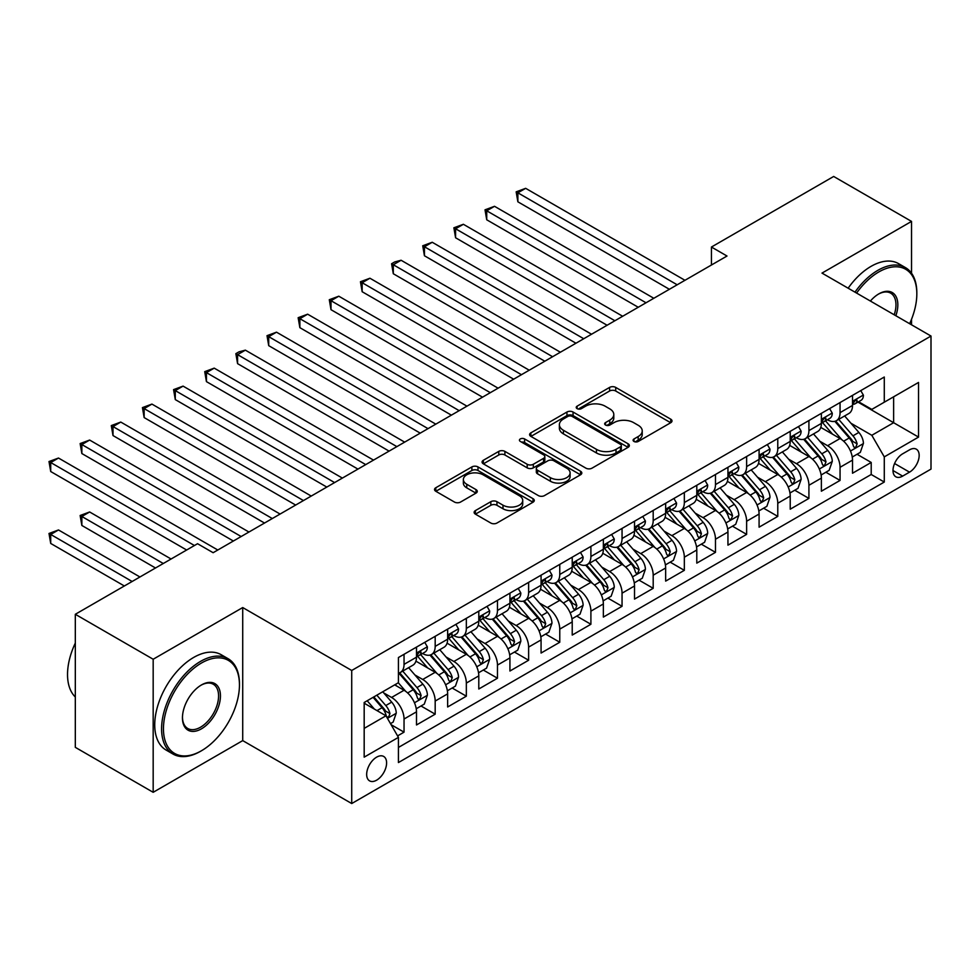 <?xml version="1.0" encoding="UTF-8"?>
<svg xmlns="http://www.w3.org/2000/svg" width="980" height="980" viewBox="0 0 980 980"><rect width="100%" height="100%" fill="white"/><g stroke="black" fill="none" stroke-linecap="round" stroke-linejoin="round"><path stroke-width="1.47" d="M633.974 441.453A3.026 1.752 0 0 0 638.25 441.453L670.736 422.711A4.324 2.499 0 0 0 671.998 420.935A4.324 2.499 0 0 0 670.736 419.171L615.71 387.406A4.324 2.499 0 0 0 609.597 387.406L577.11 406.161A3.026 1.752 0 0 0 576.228 407.398A3.026 1.752 0 0 0 577.11 408.636A3.026 1.752 0 0 0 581.397 408.636L585.599 406.198A13.83 7.987 0 0 1 605.162 406.198L609.744 408.856A13.83 7.987 0 0 1 613.799 414.503A13.83 7.987 0 0 1 609.744 420.151L605.542 422.576A3.026 1.752 0 0 0 604.66 423.813A3.026 1.752 0 0 0 605.542 425.038A3.026 1.752 0 0 0 609.817 425.038L614.031 422.613A13.83 7.987 0 0 1 633.595 422.613L638.176 425.259A13.83 7.987 0 0 1 642.231 430.918A13.83 7.987 0 0 1 638.176 436.566L633.974 438.991A3.026 1.752 0 0 0 633.092 440.228A3.026 1.752 0 0 0 633.974 441.453L633.974 438.991M376.639 780.166A14.1 8.134 120 0 0 385.838 767.744A14.1 8.134 120 0 0 383.682 756.45A14.1 8.134 120 0 0 376.639 757.148A14.1 8.134 120 0 0 367.427 769.57A14.1 8.134 120 0 0 369.583 780.864A14.1 8.134 120 0 0 376.639 780.166M475.386 510.605A4.324 2.499 0 0 0 474.124 512.369A4.324 2.499 0 0 0 475.386 514.133L490.833 523.038A4.324 2.499 0 0 0 496.946 523.038L533.01 502.213A4.324 2.499 0 0 0 534.284 500.449A4.324 2.499 0 0 0 533.01 498.685L477.995 466.921A4.324 2.499 0 0 0 471.87 466.921L435.806 487.746A4.324 2.499 0 0 0 434.532 489.51A4.324 2.499 0 0 0 435.806 491.274L454.451 502.042A4.324 2.499 0 0 0 460.563 502.042L475.998 493.124A4.324 2.499 0 0 0 477.272 491.36A4.324 2.499 0 0 0 475.998 489.596L466.75 484.255A11.564 6.676 0 0 1 463.369 479.538A11.564 6.676 0 0 1 470.51 473.365A11.564 6.676 0 0 1 483.116 474.81L519.339 495.733A11.564 6.676 0 0 1 522.72 500.449A11.564 6.676 0 0 1 515.578 506.623A11.564 6.676 0 0 1 502.985 505.178L496.946 501.687A4.324 2.499 0 0 0 490.833 501.687L475.386 510.605L475.386 514.133M242.721 607.551L153.174 659.246L75.313 614.288L75.313 747.348L153.174 792.306L242.721 740.611L351.722 803.539L351.722 670.479L242.721 607.551L242.721 740.611M911.535 273.224L911.535 221.407L822 273.102L931 336.042L351.722 670.479M911.535 221.407L833.674 176.461L711.431 247.034L711.431 265.017M75.313 614.288L197.556 543.716L213.126 552.708L727.001 256.025L711.431 247.034M585.905 468.158A4.324 2.499 0 0 0 592.018 468.158L628.094 447.321A4.324 2.499 0 0 0 629.356 445.557A4.324 2.499 0 0 0 628.094 443.793L573.067 412.029A4.324 2.499 0 0 0 566.955 412.029L530.878 432.854A4.324 2.499 0 0 0 529.604 434.618A4.324 2.499 0 0 0 530.878 436.382L585.905 468.158M521.544 442.115A3.026 1.752 0 0 1 524.606 442.543L524.606 438.942L580.552 471.245A4.324 2.499 0 0 1 581.814 473.009A4.324 2.499 0 0 1 580.552 474.773L544.476 495.598A4.324 2.499 0 0 1 538.363 495.598L483.336 463.834L483.336 460.294A4.324 2.499 0 0 0 482.074 462.058A4.324 2.499 0 0 0 483.336 463.834M483.336 460.294L498.783 451.388A4.324 2.499 0 0 1 504.896 451.388L527.203 464.275A4.324 2.499 0 0 0 533.316 464.275L543.557 458.358A4.324 2.499 0 0 0 544.831 456.594A4.324 2.499 0 0 0 543.557 454.83L520.331 441.416A3.026 1.752 0 0 1 519.437 440.179A3.026 1.752 0 0 1 521.311 438.562A3.026 1.752 0 0 1 524.606 438.942M397.586 735.894L404.042 732.158L391.118 724.698M383.768 692.946L391.584 697.454A17.616 10.168 60 0 1 404.042 719.026L416.5 711.835L416.5 724.967L435.181 714.175L421.02 705.992M414.908 674.963L422.723 679.471A17.616 10.168 60 0 1 435.181 701.055L447.64 693.865L447.64 706.984L466.333 696.192L452.16 688.009M446.059 656.98L453.875 661.488A17.616 10.168 60 0 1 466.333 683.072L478.791 675.882L478.791 689.001L497.473 678.221L483.299 670.038M477.199 638.997L485.014 643.517A17.616 10.168 60 0 1 497.473 665.089L509.931 657.899L509.931 671.018L528.624 660.238L514.451 652.055M508.338 621.014L516.166 625.534A17.616 10.168 60 0 1 528.624 647.106L541.07 639.916L541.07 653.048L559.764 642.255L545.591 634.072M539.49 603.031L547.306 607.551A17.616 10.168 60 0 1 559.764 629.123L572.222 621.933L572.222 635.064L590.903 624.272L576.73 616.089M570.63 585.06L578.445 589.568A17.616 10.168 60 0 1 590.903 611.153L603.362 603.95L603.362 617.082L622.055 606.289L607.882 598.106M601.769 567.077L609.597 571.585A17.616 10.168 60 0 1 622.055 593.17L634.513 585.979L634.513 599.099L653.195 588.306L639.021 580.135M632.921 549.094L640.736 553.602A17.616 10.168 60 0 1 653.195 575.187L665.653 567.996L665.653 581.115L684.334 570.336L670.173 562.153M664.06 531.111L671.876 535.631A17.616 10.168 60 0 1 684.334 557.204L696.792 550.013L696.792 563.133L715.486 552.352L701.312 544.17M695.212 513.128L703.028 517.648A17.616 10.168 60 0 1 715.486 539.221L727.944 532.03L727.944 545.162L746.625 534.37L732.452 526.187M726.352 495.145L734.167 499.665A17.616 10.168 60 0 1 746.625 521.238L759.084 514.047L759.084 527.179L777.777 516.387L763.604 508.204M757.491 477.174L765.319 481.682A17.616 10.168 60 0 1 777.777 503.267L790.223 496.064L790.223 509.196L808.917 498.404L794.743 490.221M788.643 459.191L796.458 463.699A17.616 10.168 60 0 1 808.917 485.284L821.375 478.093L821.375 491.213L840.056 480.421L840.056 467.301A17.616 10.168 -120 0 0 827.598 445.716L819.782 441.208M825.883 472.25L840.056 480.421M416.5 711.835A17.616 10.168 -120 0 0 404.042 690.263L394.695 684.873M447.64 693.865A17.616 10.168 -120 0 0 435.181 672.28L415.924 661.157M478.791 675.882A17.616 10.168 -120 0 0 466.333 654.297L447.076 643.186M509.931 657.899A17.616 10.168 -120 0 0 497.473 636.314L478.216 625.203M541.07 639.916A17.616 10.168 -120 0 0 528.624 618.343L509.355 607.22M572.222 621.933A17.616 10.168 -120 0 0 559.764 600.36L540.507 589.237M603.362 603.95A17.616 10.168 -120 0 0 590.903 582.377L571.646 571.254M634.513 585.979A17.616 10.168 -120 0 0 622.055 564.394L602.786 553.271M665.653 567.996A17.616 10.168 -120 0 0 653.195 546.411L633.938 535.301M696.792 550.013A17.616 10.168 -120 0 0 684.334 528.428L665.077 517.317M727.944 532.03A17.616 10.168 -120 0 0 715.486 510.458L696.229 499.335M759.084 514.047A17.616 10.168 -120 0 0 746.625 492.475L727.368 481.352M790.223 496.064A17.616 10.168 -120 0 0 777.777 474.492L758.508 463.369M821.375 478.093A17.616 10.168 -120 0 0 808.917 456.509L789.66 445.386M909.514 449.857L902.654 453.814A13.659 7.889 120 0 0 893.736 465.843A13.659 7.889 120 0 0 895.83 476.782A13.659 7.889 120 0 0 902.654 476.109L909.514 472.152A13.659 7.889 120 0 0 918.432 460.122A13.659 7.889 120 0 0 916.337 449.183A13.659 7.889 120 0 0 909.514 449.857M351.722 803.539L931 469.102L931 336.042M364.18 728.385L385.973 715.792L398.431 737.377L398.431 762.55L884.279 482.05L884.279 456.876L871.82 435.291L850.922 423.225M398.431 737.377L364.18 757.148L364.18 702.489L398.431 682.705L398.431 657.531L884.279 377.031L884.279 402.204L918.542 382.433L918.542 437.092L884.279 456.876M422.564 653.489L422.723 653.587A17.616 10.168 60 0 0 431.543 654.456L444.001 647.266A17.616 10.168 -120 0 0 447.64 639.193L447.64 629.123M453.716 635.505L453.875 635.604A17.616 10.168 60 0 0 462.683 636.473L475.141 629.283A17.616 10.168 -120 0 0 478.791 621.21L478.791 611.14M484.855 617.523L485.014 617.621A17.616 10.168 60 0 0 493.822 618.49L506.28 611.299A17.616 10.168 -120 0 0 509.931 603.239L509.931 593.17M515.995 599.54L516.166 599.638A17.616 10.168 60 0 0 524.974 600.507L537.432 593.317A17.616 10.168 -120 0 0 541.07 585.256L541.07 575.187M547.146 581.569L547.306 581.654A17.616 10.168 60 0 0 556.113 582.524L568.572 575.334A17.616 10.168 -120 0 0 572.222 567.273L572.222 557.204M578.286 563.586L578.445 563.672A17.616 10.168 60 0 0 587.253 564.554L599.711 557.351A17.616 10.168 -120 0 0 603.362 549.29L603.362 539.221M609.425 545.603L609.597 545.701A17.616 10.168 60 0 0 618.404 546.571L630.863 539.38A17.616 10.168 -120 0 0 634.513 531.307L634.513 521.238M640.577 527.62L640.736 527.718A17.616 10.168 60 0 0 649.544 528.588L662.002 521.397A17.616 10.168 -120 0 0 665.653 513.324L665.653 503.255M671.717 509.637L671.876 509.735A17.616 10.168 60 0 0 680.696 510.605L693.142 503.414A17.616 10.168 -120 0 0 696.792 495.353L696.792 485.284M702.868 491.654L703.028 491.752A17.616 10.168 60 0 0 711.835 492.622L724.293 485.431A17.616 10.168 -120 0 0 727.944 477.37L727.944 467.301M734.008 473.683L734.167 473.769A17.616 10.168 60 0 0 742.975 474.651L755.433 467.448A17.616 10.168 -120 0 0 759.084 459.387L759.084 449.318M765.147 455.7L765.319 455.786A17.616 10.168 60 0 0 774.127 456.668L786.585 449.477A17.616 10.168 -120 0 0 790.223 441.404L790.223 431.335M796.299 437.717L796.458 437.815A17.616 10.168 60 0 0 805.266 438.685L817.724 431.494A17.616 10.168 -120 0 0 821.375 423.421L821.375 413.352M398.431 747.446L871.208 474.492L871.208 462.45L852.514 473.23L852.514 460.11A17.616 10.168 -120 0 0 840.056 438.526L820.799 427.415M827.439 419.734L827.598 419.832A17.616 10.168 -120 0 0 836.406 420.702A17.616 10.168 -120 0 0 840.056 412.641L840.056 402.572M836.406 420.702L848.864 413.511A17.616 10.168 -120 0 0 852.514 405.451L852.514 395.381M404.042 654.297L404.042 664.367A17.616 10.168 60 0 1 400.391 672.439A17.616 10.168 60 0 1 398.431 673.15M400.391 672.439L412.85 665.236A17.616 10.168 -120 0 0 416.5 657.176L416.5 647.106M435.181 636.314L435.181 646.384A17.616 10.168 60 0 1 431.543 654.456M466.333 618.343L466.333 628.413A17.616 10.168 60 0 1 462.683 636.473M497.473 600.36L497.473 610.43A17.616 10.168 60 0 1 493.822 618.49M528.624 582.377L528.624 592.447A17.616 10.168 60 0 1 524.974 600.507M559.764 564.394L559.764 574.464A17.616 10.168 60 0 1 556.113 582.524M590.903 546.411L590.903 556.481A17.616 10.168 60 0 1 587.253 564.554M622.055 528.428L622.055 538.498A17.616 10.168 60 0 1 618.404 546.571M653.195 510.458L653.195 520.527A17.616 10.168 60 0 1 649.544 528.588M684.334 492.475L684.334 502.544A17.616 10.168 60 0 1 680.696 510.605M715.486 474.492L715.486 484.561A17.616 10.168 60 0 1 711.835 492.622M746.625 456.509L746.625 466.578A17.616 10.168 60 0 1 742.975 474.651M777.777 438.526L777.777 448.595A17.616 10.168 60 0 1 774.127 456.668M808.917 420.543L808.917 430.612A17.616 10.168 60 0 1 805.266 438.685M808.917 485.284L808.917 498.404M777.777 503.267L777.777 516.387M746.625 521.238L746.625 534.37M715.486 539.221L715.486 552.352M684.334 557.204L684.334 570.336M653.195 575.187L653.195 588.306M622.055 593.17L622.055 606.289M590.903 611.153L590.903 624.272M559.764 629.123L559.764 642.255M528.624 647.106L528.624 660.238M497.473 665.089L497.473 678.221M466.333 683.072L466.333 696.192M435.181 701.055L435.181 714.175M404.042 719.026L404.042 732.158M385.973 715.792L364.18 703.211M871.82 435.291L893.625 422.711L893.625 396.814L918.542 382.433M857.966 402.119L918.542 437.092M858.578 401.751L871.82 409.395L884.279 402.204M911.535 324.796L911.535 319.272M153.174 659.246L153.174 792.306M857.035 454.267L871.208 462.45M871.208 474.492L884.279 482.05M635.187 441.882L638.176 440.155A13.83 7.987 0 0 0 642.231 434.507L642.231 430.918M613.799 414.503L613.799 418.093A13.83 7.987 0 0 1 609.744 423.74L606.755 425.467M670.675 422.735L615.71 391.008A4.324 2.499 0 0 0 609.597 391.008L578.323 409.052M628.033 447.358L573.067 415.618A4.324 2.499 0 0 0 566.955 415.618L530.927 436.418M620.45 446.794A3.026 1.752 0 0 0 621.332 445.557A3.026 1.752 0 0 0 620.45 444.332L572.149 416.439A3.026 1.752 0 0 0 567.861 416.439L563.439 418.999A13.83 7.987 0 0 0 559.384 424.646A13.83 7.987 0 0 0 563.439 430.293L596.452 449.355A13.83 7.987 0 0 0 616.016 449.355L620.45 446.794L620.45 450.396A3.026 1.752 0 0 0 621.332 449.159L621.332 445.557M559.384 424.646L559.384 428.248A13.83 7.987 0 0 0 563.439 433.895L563.439 430.293M620.45 450.396L616.016 452.956A13.83 7.987 0 0 1 596.452 452.956L563.439 433.895M483.397 463.859L498.783 454.977L498.783 451.388M544.831 456.594L544.831 460.184A4.324 2.499 0 0 1 543.557 461.948L533.316 467.864A4.324 2.499 0 0 1 527.203 467.864L504.896 454.977A4.324 2.499 0 0 0 498.783 454.977M524.606 442.543L580.491 474.81M550.368 477.64A11.564 6.676 0 0 0 562.973 479.085A11.564 6.676 0 0 0 570.103 472.924A11.564 6.676 0 0 0 566.722 468.195L553.957 460.833A4.324 2.499 0 0 0 547.845 460.833L537.604 466.737A4.324 2.499 0 0 0 536.33 468.501A4.324 2.499 0 0 0 537.604 470.265L550.368 477.64L550.368 481.241A11.564 6.676 0 0 0 562.973 482.687A11.564 6.676 0 0 0 570.103 476.513L570.103 472.924M536.33 468.501L536.33 472.103A4.324 2.499 0 0 0 537.604 473.867L537.604 470.265M550.368 481.241L537.604 473.867M522.72 500.449L522.72 504.051A11.564 6.676 0 0 1 515.578 510.213A11.564 6.676 0 0 1 502.985 508.767L496.946 505.288A4.324 2.499 0 0 0 490.833 505.288L475.447 514.157M463.369 479.538L463.369 483.128A11.564 6.676 0 0 0 466.75 487.856L466.75 484.255M475.949 493.161L466.75 487.856M532.961 502.25L477.995 470.51A4.324 2.499 0 0 0 471.87 470.51L435.855 491.311M852.257 457.023L860.305 452.38L863.417 443.389A11.674 6.738 -120 0 0 858.872 432.425L844.638 415.949M841.795 439.665L825.528 420.837M832.535 434.189L823.102 423.262A27.967 16.146 -120 0 0 822.232 422.282M517.869 273.739L607.098 325.25L455.59 237.773L455.59 228.781L463.369 224.285L622.668 316.258M834.825 421.339L849.219 437.999A11.674 6.738 60 0 1 853.372 446.035L854.229 447.419L855.81 447.199L857.12 443.879A11.674 6.738 -120 0 0 852.955 435.843L838.721 419.366M835.67 421.069L851.13 438.966A5.941 3.43 60 0 1 852.637 441.294L857.12 443.879M860.771 390.616L863.417 395.197A11.674 6.738 60 0 1 861.004 400.355L855.087 403.772A11.674 6.738 -120 0 0 857.12 401.09L856.875 400.048M677.18 284.788L517.869 192.815L525.66 188.332L684.959 280.292M852.906 404.324L852.955 404.324A11.674 6.738 -120 0 0 855.087 403.772M855.614 400.22L857.12 401.09C856.385 399.326 855.136 400.048 853.372 403.246A11.674 6.738 60 0 1 852.514 404.899M669.389 289.284L517.869 201.807L517.869 192.815L516.166 191.835L525.66 188.332M517.869 201.807L516.166 191.835M909.636 323.706A53.729 31.029 120 0 0 916.827 293.878A53.729 31.029 120 0 0 878.84 271.938A53.729 31.029 120 0 0 856.594 293.081M854.989 292.15A55.052 31.789 -60 0 1 877.896 270.321A55.052 31.789 -60 0 1 905.422 267.589A55.052 31.789 -60 0 1 916.827 292.8L916.827 293.878M870.387 301.044A26.864 15.509 -60 0 1 878.84 293.878L878.84 293.878A26.864 15.509 -60 0 1 895.855 315.744M848.141 288.194A55.052 31.789 -60 0 1 871.048 266.364A55.052 31.789 -60 0 1 898.574 263.632L905.422 267.589M894.213 314.801A25.541 14.749 120 0 0 890.673 293.143A25.541 14.749 120 0 0 878.362 294.159M200.52 751.305L201.451 750.766A53.729 31.029 120 0 0 239.451 684.959A53.729 31.029 120 0 0 201.451 663.019A53.729 31.029 120 0 0 163.452 728.826A53.729 31.029 120 0 0 201.451 750.766L200.52 751.305A55.052 31.789 -60 0 1 172.982 754.037A55.052 31.789 -60 0 1 164.554 709.912A55.052 31.789 -60 0 1 200.52 661.402A55.052 31.789 -60 0 1 228.046 658.67A55.052 31.789 -60 0 1 239.451 683.881L239.451 684.959M201.451 728.826A26.864 15.509 -60 0 1 182.452 717.862A26.864 15.509 -60 0 1 201.451 684.959L201.451 684.959A26.864 15.509 -60 0 1 220.451 695.923A26.864 15.509 -60 0 1 201.451 728.826M182.464 717.311A25.541 14.749 120 0 0 187.744 728.483A25.541 14.749 120 0 0 200.52 727.209A25.541 14.749 120 0 0 217.205 704.706A25.541 14.749 120 0 0 213.285 684.236A25.541 14.749 120 0 0 200.974 685.24M172.982 754.037L166.135 750.08A55.052 31.789 -60 0 1 157.694 705.967A55.052 31.789 -60 0 1 193.66 657.445A55.052 31.789 -60 0 1 221.186 654.714L228.046 658.67M75.313 697.001A55.052 31.789 -60 0 1 75.313 643.064M821.105 475.006L829.154 470.351L832.277 461.36A11.674 6.738 -120 0 0 827.733 450.408L813.498 433.932M810.644 457.648L794.388 438.82M801.395 452.172L791.95 441.233A27.967 16.146 -120 0 0 791.081 440.265M486.729 291.721L575.958 343.233L424.438 255.756L424.438 246.764L432.229 242.268L591.528 334.241M803.673 439.322L818.067 455.982A11.674 6.738 60 0 1 822.232 464.018L823.077 465.402L824.658 465.182L825.969 461.862A11.674 6.738 -120 0 0 821.804 453.826L807.581 437.35M804.531 439.04L819.99 456.95A5.941 3.43 60 0 1 821.485 459.277L825.969 461.862M789.966 492.989L798.014 488.334L801.126 479.343A11.674 6.738 -120 0 0 796.581 468.391L782.359 451.915M779.504 475.631L763.236 456.803M770.243 470.143L760.811 459.216A27.967 16.146 -120 0 0 759.941 458.248M455.59 309.692L544.807 361.216L393.299 273.739L393.299 264.747L401.09 260.251L560.389 352.224M772.534 457.293L786.928 473.965A11.674 6.738 60 0 1 791.093 482.001L791.938 483.385L793.518 483.165L794.829 479.845A11.674 6.738 -120 0 0 790.664 471.809L776.442 455.333M773.379 457.023L788.851 474.933A5.941 3.43 60 0 1 790.346 477.26L794.829 479.845M758.826 510.96L766.875 506.317L769.986 497.326A11.674 6.738 -120 0 0 765.441 486.362L751.207 469.898M748.353 493.614L732.097 474.786M739.104 488.126L729.659 477.199A27.967 16.146 -120 0 0 728.802 476.231M424.438 327.675L513.667 379.199L362.159 291.721L362.159 282.73L369.938 278.234L529.237 370.207M741.395 475.276L755.788 491.948A11.674 6.738 60 0 1 759.941 499.984L760.798 501.368L762.367 501.148L763.677 497.828A11.674 6.738 -120 0 0 759.524 489.78L745.29 473.303M742.24 475.006L757.699 492.916A5.941 3.43 60 0 1 759.206 495.243L763.677 497.828M727.675 528.943L735.723 524.3L738.834 515.309A11.674 6.738 -120 0 0 734.289 504.345L720.067 487.869M717.213 511.597L700.945 492.769M707.964 506.109L698.52 495.182A27.967 16.146 -120 0 0 697.65 494.202M393.299 345.658L482.528 397.17L331.007 309.692L331.007 300.701L338.798 296.205L498.097 388.178M710.243 493.259L724.636 509.919A11.674 6.738 60 0 1 728.802 517.967L729.647 519.351L731.227 519.13L732.538 515.811A11.674 6.738 -120 0 0 728.373 507.763L714.151 491.286M711.088 492.989L726.56 510.886A5.941 3.43 60 0 1 728.054 513.214L732.538 515.811M829.631 408.587L832.277 413.18A11.674 6.738 60 0 1 829.852 418.338L823.935 421.755A11.674 6.738 -120 0 0 825.969 419.073L825.723 418.031M646.028 302.771L486.729 210.798L494.52 206.302L653.819 298.275M821.767 422.307L821.804 422.307A11.674 6.738 -120 0 0 823.935 421.755M824.462 418.203L825.969 419.073C825.234 417.309 823.996 418.031 822.232 421.229A11.674 6.738 60 0 1 821.375 422.882M638.25 307.267L486.729 219.79L486.729 210.798L485.014 209.818L494.52 206.302M486.729 219.79L485.014 209.818M798.48 426.57L801.126 431.151A11.674 6.738 60 0 1 798.712 436.321L792.795 439.738A11.674 6.738 -120 0 0 794.829 437.043L794.584 436.014M614.889 320.754L453.875 227.789L463.369 224.285M790.615 440.29L790.664 440.29A11.674 6.738 -120 0 0 792.795 439.738M793.322 436.174L794.829 437.043C794.094 435.291 792.845 436.014 791.093 439.212A11.674 6.738 60 0 1 790.223 440.865M455.59 237.773L453.875 227.789M767.34 444.553L769.986 449.134A11.674 6.738 60 0 1 767.573 454.304L761.656 457.721A11.674 6.738 -120 0 0 763.677 455.026L763.432 453.997M583.749 338.737L422.723 245.772L432.229 242.268M759.476 458.26L759.524 458.26A11.674 6.738 -120 0 0 761.656 457.721M762.17 454.157L763.677 455.026C762.955 453.274 761.705 453.985 759.941 457.182A11.674 6.738 60 0 1 759.084 458.848M424.438 255.756L422.723 245.772M736.188 462.536L738.834 467.117A11.674 6.738 60 0 1 736.421 472.287L730.504 475.704A11.674 6.738 -120 0 0 732.538 473.009L732.293 471.98M552.598 356.72L391.584 263.755L394.695 261.954L401.09 260.251M728.336 476.243L728.373 476.243A11.674 6.738 -120 0 0 730.504 475.704M731.031 472.14L732.538 473.009C731.803 471.257 730.553 471.968 728.802 475.165A11.674 6.738 60 0 1 727.944 476.831M393.299 273.739L391.584 263.755M696.535 546.926L704.583 542.283L707.695 533.292A11.674 6.738 -120 0 0 703.15 522.328L688.916 505.852M686.073 529.568L669.806 510.739M676.812 524.092L667.38 513.165A27.967 16.146 -120 0 0 666.51 512.185M362.159 363.641L451.376 415.152L299.868 327.675L299.868 318.684L307.647 314.188L466.958 406.161M679.103 511.242L693.497 527.902A11.674 6.738 60 0 1 697.662 535.95L698.507 537.322L700.088 537.101L701.398 533.782A11.674 6.738 -120 0 0 697.233 525.745L682.999 509.269M679.948 510.972L695.42 528.869A5.941 3.43 60 0 1 696.915 531.197L701.398 533.782M705.049 480.519L707.695 485.1A11.674 6.738 60 0 1 705.282 490.257L699.365 493.675A11.674 6.738 -120 0 0 701.398 490.992L701.153 489.951M521.458 374.703L360.444 281.738L369.938 278.234M697.184 494.226L697.233 494.226A11.674 6.738 -120 0 0 699.365 493.675M699.892 490.123L701.398 490.992C700.663 489.228 699.414 489.951 697.662 493.148A11.674 6.738 60 0 1 696.792 494.814M362.159 291.721L360.444 281.738M665.395 564.909L673.444 560.266L676.555 551.274A11.674 6.738 -120 0 0 672.011 540.311L657.776 523.835M654.922 547.551L638.666 528.722M645.673 542.075L636.228 531.148A27.967 16.146 -120 0 0 635.371 530.168M331.007 381.624L420.236 433.136L268.716 345.658L268.716 336.667L276.507 332.171L435.806 424.144M647.964 529.225L662.358 545.885A11.674 6.738 60 0 1 666.51 553.921L667.368 555.305L668.936 555.084L670.247 551.765A11.674 6.738 -120 0 0 666.094 543.729L651.859 527.252M648.809 528.943L664.269 546.852A5.941 3.43 60 0 1 665.763 549.18L670.247 551.765M673.909 498.489L676.555 503.083A11.674 6.738 60 0 1 674.13 508.24L668.213 511.658A11.674 6.738 -120 0 0 670.247 508.975L670.002 507.934M490.306 392.674L329.292 299.721L338.798 296.205M666.045 512.209L666.094 512.209A11.674 6.738 -120 0 0 668.213 511.658M668.74 508.106L670.247 508.975C669.511 507.211 668.274 507.934 666.51 511.131A11.674 6.738 60 0 1 665.653 512.785M331.007 309.692L329.292 299.721M634.244 582.892L642.292 578.237L645.404 569.245A11.674 6.738 -120 0 0 640.859 558.294L626.637 541.818M623.782 565.534L607.514 546.705M614.521 560.058L605.089 549.119A27.967 16.146 -120 0 0 604.219 548.151M299.868 399.607L389.097 451.119L237.577 363.641L237.577 354.65L245.368 350.154L404.666 442.127M616.812 547.195L631.206 563.868A11.674 6.738 60 0 1 635.371 571.904L636.216 573.288L637.796 573.067L639.107 569.748A11.674 6.738 -120 0 0 634.942 561.712L620.72 545.235M617.657 546.926L633.129 564.835A5.941 3.43 60 0 1 634.624 567.163L639.107 569.748M642.758 516.472L645.404 521.066A11.674 6.738 60 0 1 642.99 526.223L637.073 529.641A11.674 6.738 -120 0 0 639.107 526.958L638.862 525.917M459.167 410.657L298.153 317.704L307.647 314.188M634.893 530.192L634.942 530.192A11.674 6.738 -120 0 0 637.073 529.641M637.6 526.089L639.107 526.958C638.372 525.194 637.123 525.917 635.371 529.114A11.674 6.738 60 0 1 634.513 530.768M299.868 327.675L298.153 317.704M603.104 600.875L611.153 596.22L614.264 587.228A11.674 6.738 -120 0 0 609.719 576.277L595.485 559.801M592.643 583.517L576.375 564.688M583.382 578.029L573.949 567.101A27.967 16.146 -120 0 0 573.08 566.134M268.716 417.578L357.945 469.102L206.437 381.624L206.437 372.633L214.216 368.137L373.515 460.11M585.673 565.178L600.066 581.851A11.674 6.738 60 0 1 604.219 589.887L605.077 591.271L606.657 591.05L607.968 587.731A11.674 6.738 -120 0 0 603.803 579.695L589.568 563.218M586.518 564.909L601.977 582.818A5.941 3.43 60 0 1 603.484 585.146L607.968 587.731M611.618 534.455L614.264 539.037A11.674 6.738 60 0 1 611.851 544.206L605.934 547.624A11.674 6.738 -120 0 0 607.968 544.929L607.723 543.9M428.027 428.64L267.013 335.675L276.507 332.171M603.754 548.163L603.803 548.163A11.674 6.738 -120 0 0 605.934 547.624M606.461 544.059L607.968 544.929C607.233 543.177 605.983 543.9 604.219 547.097A11.674 6.738 60 0 1 603.362 548.751M268.716 345.658L267.013 335.675M571.952 618.846L580.001 614.203L583.125 605.211A11.674 6.738 -120 0 0 578.58 594.248L564.345 577.784M561.491 601.5L545.235 582.671M552.242 596.012L542.798 585.085A27.967 16.146 -120 0 0 541.928 584.117M237.577 435.561L326.805 487.072L175.285 399.595L175.285 390.616L183.076 386.12L342.375 478.093M554.521 583.161L568.915 599.821A11.674 6.738 60 0 1 573.08 607.87L573.925 609.254L575.505 609.033L576.816 605.714A11.674 6.738 -120 0 0 572.663 597.665L558.429 581.189M555.378 582.892L570.838 600.801A5.941 3.43 60 0 1 572.332 603.116L576.816 605.714M580.479 552.438L583.125 557.02A11.674 6.738 60 0 1 580.699 562.189L574.782 565.607A11.674 6.738 -120 0 0 576.816 562.912L576.571 561.883M396.876 446.623L235.862 353.658L238.973 351.857L245.368 350.154M572.614 566.146L572.663 566.146A11.674 6.738 -120 0 0 574.782 565.607M575.309 562.042L576.816 562.912C576.081 561.16 574.844 561.871 573.08 565.068A11.674 6.738 60 0 1 572.222 566.734M237.577 363.641L235.862 353.658M540.813 636.829L548.861 632.186L551.973 623.194A11.674 6.738 -120 0 0 547.428 612.231L533.206 595.754M530.351 619.483L514.084 600.642M521.091 613.995L511.658 603.068A27.967 16.146 -120 0 0 510.788 602.088M206.437 453.544L295.654 505.055L144.146 417.578L144.146 408.587L151.937 404.091L311.236 496.064M523.381 601.144L537.775 617.804A11.674 6.738 60 0 1 541.94 625.852L542.785 627.237L544.365 627.004L545.676 623.697A11.674 6.738 -120 0 0 541.511 615.648L527.289 599.172M524.226 600.875L539.698 618.772A5.941 3.43 60 0 1 541.193 621.1L545.676 623.697M549.327 570.421L551.973 575.003A11.674 6.738 60 0 1 549.56 580.172L543.643 583.578A11.674 6.738 -120 0 0 545.676 580.895L545.431 579.866M365.736 464.606L204.722 371.641L214.216 368.137M541.462 584.129L541.511 584.129A11.674 6.738 -120 0 0 543.643 583.578M544.17 580.025L545.676 580.895C544.941 579.143 543.692 579.854 541.94 583.051A11.674 6.738 60 0 1 541.07 584.717M206.437 381.624L204.722 371.641M509.674 654.812L517.722 650.169L520.833 641.177A11.674 6.738 -120 0 0 516.288 630.214L502.054 613.737M499.2 637.453L482.944 618.625M489.951 631.977L480.506 621.051A27.967 16.146 -120 0 0 479.649 620.071M175.285 471.527L264.514 523.038L113.006 435.561L113.006 426.57L120.785 422.074L280.084 514.047M492.242 619.127L506.636 635.787A11.674 6.738 60 0 1 510.788 643.823L511.646 645.208L513.214 644.987L514.524 641.667A11.674 6.738 -120 0 0 510.372 633.631L496.137 617.155M493.087 618.858L508.547 636.755A5.941 3.43 60 0 1 510.053 639.083L514.524 641.667M518.187 588.404L520.833 592.986A11.674 6.738 60 0 1 518.42 598.143L512.503 601.561A11.674 6.738 -120 0 0 514.524 598.878L514.279 597.837M334.596 482.577L173.57 389.624L183.076 386.12M510.323 602.112L510.372 602.112A11.674 6.738 -120 0 0 512.503 601.561M513.018 598.008L514.524 598.878C513.802 597.114 512.552 597.837 510.788 601.034A11.674 6.738 60 0 1 509.931 602.7M175.285 399.595L173.57 389.624M478.522 672.795L486.57 668.152L489.682 659.16A11.674 6.738 -120 0 0 485.137 648.197L470.915 631.72M468.06 655.436L451.792 636.608M458.812 649.961L449.367 639.034A27.967 16.146 -120 0 0 448.497 638.054M144.146 489.51L233.375 541.021L81.855 453.544L81.855 444.553L89.646 440.057L248.945 532.03M461.09 637.11L475.484 653.77A11.674 6.738 60 0 1 479.649 661.806L480.494 663.191L482.074 662.97L483.385 659.65A11.674 6.738 -120 0 0 479.22 651.614L464.998 635.138M461.935 636.829L477.407 654.738A5.941 3.43 60 0 1 478.902 657.066L483.385 659.65M487.036 606.375L489.682 610.969A11.674 6.738 60 0 1 487.268 616.126L481.352 619.544A11.674 6.738 -120 0 0 483.385 616.861L483.14 615.82M303.445 500.56L142.431 407.607L151.937 404.091M479.183 620.095L479.22 620.095A11.674 6.738 -120 0 0 481.352 619.544M481.878 615.991L483.385 616.861C482.65 615.097 481.401 615.82 479.649 619.017A11.674 6.738 60 0 1 478.791 620.671M144.146 417.578L142.431 407.607M447.382 690.778L455.43 686.123L458.542 677.131A11.674 6.738 -120 0 0 453.997 666.18L439.763 649.703M436.921 673.419L420.653 654.591M427.66 667.931L418.227 657.004A27.967 16.146 -120 0 0 417.358 656.037M113.006 507.493L186.653 550.013L50.715 471.527L50.715 462.536L58.494 458.04L217.805 550.013M429.951 655.081L444.344 671.753A11.674 6.738 60 0 1 448.509 679.789L449.355 681.173L450.935 680.953L452.246 677.633A11.674 6.738 -120 0 0 448.08 669.597L433.846 653.121M430.796 654.812L446.268 672.721A5.941 3.43 60 0 1 447.762 675.048L452.246 677.633M455.896 624.358L458.542 628.952A11.674 6.738 60 0 1 456.129 634.109L450.212 637.527A11.674 6.738 -120 0 0 452.246 634.844L452.001 633.803M272.305 518.543L111.291 425.577L120.785 422.074M448.032 638.078L448.08 638.078A11.674 6.738 -120 0 0 450.212 637.527M450.739 633.962L452.246 634.844C451.511 633.08 450.261 633.803 448.509 637A11.674 6.738 60 0 1 447.64 638.654M113.006 435.561L111.291 425.577M416.243 708.748L424.291 704.106L427.402 695.114A11.674 6.738 -120 0 0 422.858 684.163L408.623 667.686M405.769 691.402L398.321 682.778M396.52 685.914L395.308 684.518M171.084 559.004L89.646 511.977L81.855 516.472L81.855 525.464L155.514 567.996M398.811 673.064L413.205 689.736A11.674 6.738 60 0 1 417.358 697.772L418.215 699.157L419.783 698.936L421.094 695.616A11.674 6.738 -120 0 0 416.941 687.568L402.707 671.104M399.656 672.795L415.116 690.704A5.941 3.43 60 0 1 416.623 693.032L421.094 695.616M81.855 525.464L80.14 515.492L163.293 563.5M80.14 515.492L89.646 511.977M424.757 642.341L427.402 646.923A11.674 6.738 60 0 1 424.977 652.092L419.06 655.51A11.674 6.738 -120 0 0 421.094 652.815L420.849 651.786M241.154 536.526L80.14 443.56L89.646 440.057M416.892 656.049L416.941 656.049A11.674 6.738 -120 0 0 419.06 655.51M419.587 651.945L421.094 652.815C420.359 651.063 419.122 651.786 417.358 654.971A11.674 6.738 60 0 1 416.5 656.637M81.855 453.544L80.14 443.56M390.493 723.62L393.139 722.089L396.251 713.097A11.674 6.738 -120 0 0 391.706 702.133L382.751 691.77M374.385 709.104L367.182 700.761M365.369 703.897L364.18 702.513M139.944 576.987L58.494 529.96L50.715 534.455L50.715 543.447L124.362 585.979M373.098 697.344L382.053 707.707A11.674 6.738 60 0 1 386.218 715.755L387.063 717.139L388.644 716.919L389.954 713.599A11.674 6.738 -120 0 0 385.789 705.551L376.835 695.188M373.821 696.927L383.976 708.687A5.941 3.43 60 0 1 385.471 711.002L389.954 713.599M50.715 543.447L49 533.475L132.153 581.483M49 533.475L58.494 529.96M194.444 545.517L49 461.543L58.494 458.04M50.715 471.527L49 461.543M391.584 697.454L404.042 690.263M422.723 679.471L435.181 672.28M453.875 661.488L466.333 654.297M485.014 643.517L497.473 636.314M516.166 625.534L528.624 618.343M547.306 607.551L559.764 600.36M578.445 589.568L590.903 582.377M609.597 571.585L622.055 564.394M640.736 553.602L653.195 546.411M671.876 535.631L684.334 528.428M703.028 517.648L715.486 510.458M734.167 499.665L746.625 492.475M765.319 481.682L777.777 474.492M796.458 463.699L808.917 456.509M827.598 445.716L840.056 438.526M840.056 412.641L852.514 405.451M404.042 664.367L416.5 657.176M435.181 646.384L447.64 639.193M466.333 628.413L478.791 621.21M497.473 610.43L509.931 603.239M528.624 592.447L541.07 585.256M559.764 574.464L572.222 567.273M590.903 556.481L603.362 549.29M622.055 538.498L634.513 531.307M653.195 520.527L665.653 513.324M684.334 502.544L696.792 495.353M715.486 484.561L727.944 477.37M746.625 466.578L759.084 459.387M777.777 448.595L790.223 441.404M808.917 430.612L821.375 423.421M840.056 467.301L852.514 460.11M894.581 463.528L909.514 472.152M893.001 470.535L902.654 476.109M638.176 440.155L638.176 436.566M605.542 425.038L605.542 422.576M609.744 423.74L609.744 420.151M577.11 408.636L577.11 406.161M609.597 391.008L609.597 387.406M615.71 391.008L615.71 387.406M670.736 422.711L670.736 419.171M530.878 436.382L530.878 432.854M566.955 415.618L566.955 412.029M573.067 415.618L573.067 412.029M628.094 447.321L628.094 443.793M596.452 452.956L596.452 449.355M616.016 452.956L616.016 449.355M504.896 454.977L504.896 451.388M527.203 467.864L527.203 464.275M533.316 467.864L533.316 464.275M543.557 461.948L543.557 458.358M580.552 474.773L580.552 471.245M490.833 505.288L490.833 501.687M496.946 505.288L496.946 501.687M502.985 508.767L502.985 505.178M475.998 493.124L475.998 489.596M435.806 491.274L435.806 487.746M471.87 470.51L471.87 466.921M477.995 470.51L477.995 466.921M533.01 502.213L533.01 498.685M850.481 451.033L863.343 443.609M852.955 435.843L858.872 432.425M843.645 441.208L849.219 437.999M863.343 395.063L852.514 401.31M819.329 469.016L832.192 461.592M821.804 453.826L827.733 450.408M812.506 459.191L818.067 455.982M788.189 486.999L801.052 479.575M790.664 471.809L796.581 468.391M781.366 477.174L786.928 473.965M757.038 504.982L769.913 497.558M759.524 489.78L765.441 486.362M750.215 495.157L755.788 491.948M725.898 522.965L738.761 515.529M728.373 507.763L734.289 504.345M719.075 513.14L724.636 509.919M832.192 413.046L821.375 419.293M801.052 431.029L790.223 437.276M769.913 448.999L759.084 455.247M738.761 466.982L727.944 473.23M694.759 540.936L707.621 533.512M697.233 525.745L703.15 522.328M687.923 531.123L693.497 527.902M707.621 484.965L696.792 491.213M663.607 558.918L676.47 551.495M666.094 543.729L672.011 540.311M656.784 549.094L662.358 545.885M676.47 502.948L665.653 509.196M632.467 576.902L645.33 569.478M634.942 561.712L640.859 558.294M625.644 567.077L631.206 563.868M645.33 520.931L634.513 527.179M601.328 594.885L614.191 587.461M603.803 579.695L609.719 576.277M594.493 585.06L600.066 581.851M614.191 538.902L603.362 545.162M570.176 612.868L583.039 605.432M572.663 597.665L578.58 594.248M563.353 603.043L568.915 599.821M583.039 556.885L572.222 563.133M539.037 630.851L551.899 623.415M541.511 615.648L547.428 612.231M532.214 621.026L537.775 617.804M551.899 574.868L541.07 581.115M507.885 648.821L520.76 641.398M510.372 633.631L516.288 630.214M501.062 638.997L506.636 635.787M520.76 592.851L509.931 599.099M476.746 666.804L489.608 659.381M479.22 651.614L485.137 648.197M469.922 656.98L475.484 653.77M489.608 610.834L478.791 617.082M445.606 684.787L458.469 677.364M448.08 669.597L453.997 666.18M438.783 674.963L444.344 671.753M458.469 628.817L447.64 635.064M414.454 702.77L427.317 695.347M416.941 687.568L422.858 684.163M407.631 692.946L413.205 689.736M427.317 646.788L416.5 653.035M387.455 718.352L396.177 713.317M385.789 705.551L391.706 702.133M377.018 710.623L382.053 707.707"/></g></svg>
